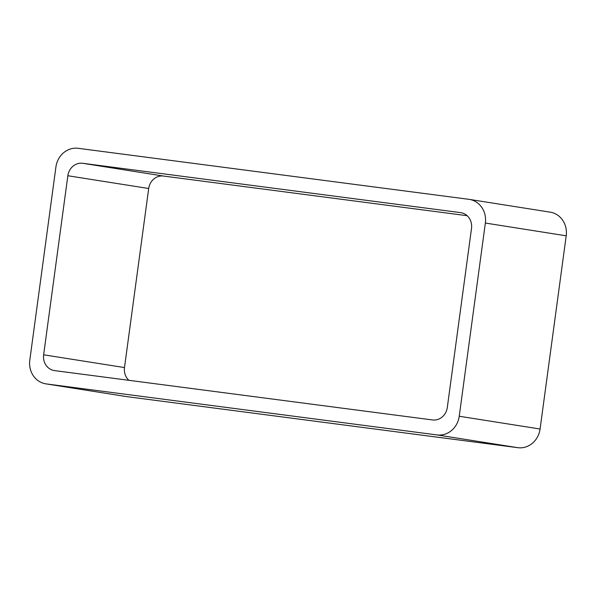 <?xml version="1.0" encoding="UTF-8"?>
<svg xmlns="http://www.w3.org/2000/svg" width="596" height="596" viewBox="0 0 596 596"><rect width="100%" height="100%" fill="white"/><g stroke="black" fill="none" stroke-linecap="round" stroke-linejoin="round"><path stroke-width="0.89" d="M437.039 434.924A21.396 19.489 99 0 0 459.233 416.246L540.08 429.016L566.2 235.815A21.396 19.489 99 0 0 550.212 212.161L469.365 199.392A21.396 19.489 99 0 0 468.896 199.325L78.113 148.307A21.396 19.489 99 0 0 55.92 166.984L29.8 360.185A21.396 19.489 99 0 0 45.788 383.839A21.396 19.489 99 0 0 46.257 383.913L437.039 434.924L517.887 447.693L127.104 396.675A21.396 19.489 99 0 1 126.635 396.608L45.788 383.839M540.08 429.016A21.396 19.489 99 0 1 517.887 447.693M459.233 416.246L485.353 223.046L566.2 235.815M469.365 199.392A21.396 19.489 99 0 1 485.353 223.046M467.115 215.692L163.49 176.051A14.267 12.993 99 0 0 148.695 188.507L124.489 367.568A14.267 12.993 99 0 0 128.885 380.308M82.643 163.282A14.267 12.993 99 0 0 67.847 175.738L43.642 354.799A14.267 12.993 99 0 0 54.296 370.57A14.267 12.993 99 0 0 54.608 370.615L432.51 419.949A14.267 12.993 99 0 0 447.305 407.493L471.51 228.432A14.267 12.993 99 0 0 460.857 212.66A14.267 12.993 99 0 0 460.544 212.616L82.643 163.282L163.49 176.051M46.257 383.913L127.104 396.675M460.544 212.616L461.17 212.712M67.847 175.738L148.695 188.507M43.642 354.799L124.489 367.568"/></g></svg>
